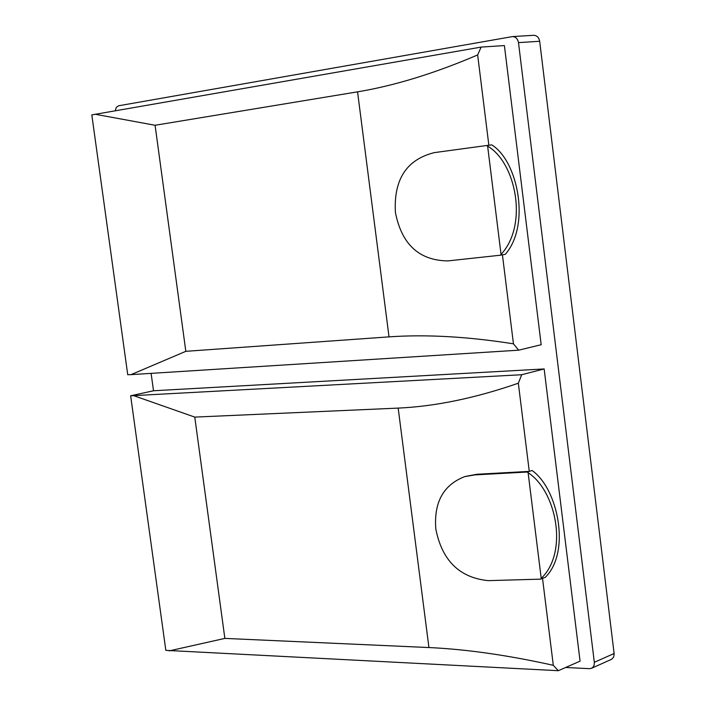 <?xml version="1.0" encoding="UTF-8"?>
<svg xmlns="http://www.w3.org/2000/svg" width="706" height="706" viewBox="0 0 706 706"><rect width="100%" height="100%" fill="white"/><g stroke="black" fill="none" stroke-linecap="round" stroke-linejoin="round"><path stroke-width="1.06" d="M130.645 395.792L165.831 650.358L558.331 670.7L580.067 661.143L544.149 368.947L521.699 374.727L130.645 395.792L153.502 390.762L544.149 368.947M224.861 638.4L428.939 647.552L398.175 408.103L194.768 417.105L224.861 638.4L169.211 650.879M133.981 395.757L194.768 417.105M558.331 670.7L553.301 665.299C507.605 655.168 466.154 649.246 428.939 647.552M465.254 476.462L476.903 474.273L529.271 471.387L532.086 470.496C558.208 488.843 570.969 552.18 545.314 577.323L540.514 579.149L541.22 578.399C568.851 551.977 556.081 490.696 528.114 472.702L527.223 472.032L529.271 471.387L518.336 383.208L521.699 374.727M553.301 665.299L542.526 578.382M540.514 579.149L488.19 580.641C459.456 577.729 441.991 560.476 435.796 528.882C433.793 502.293 443.43 484.872 464.724 476.612L474.873 474.891L527.223 472.032M541.22 578.399L528.114 472.702M398.175 408.103C435.258 406.418 475.315 398.122 518.336 383.208M131.06 374.63L518.663 350.185L541.175 344.713L504.402 45.572L481.148 47.09L91.815 114.893L127.733 374.709L131.06 374.63L185.828 351.323L389.024 336.868L357.554 91.842L155.082 125.271L185.828 351.323M95.098 114.24L155.082 125.271M518.663 350.185L513.456 343.831C467.593 336.585 426.115 334.265 389.024 336.868M488.852 145.242L491.773 144.889C517.886 160.889 530.833 225.196 505.32 254.292L500.342 255.21L501.048 254.389C528.644 224.676 515.689 162.336 487.625 146.142L486.734 145.507L488.852 145.242L477.653 54.936L481.148 47.09M513.456 343.831L502.425 254.822M500.342 255.21L447.922 260.902C419.179 260.549 401.67 244.373 395.395 212.365C393.63 179.465 406.594 159.547 434.287 152.628L486.734 145.507M501.048 254.389L487.625 146.142M357.554 91.842C394.495 85.708 434.534 73.406 477.653 54.936M153.502 390.762L151.11 373.368M115.21 110.736L116.34 107.33L118.626 105.776L512.521 36.58C515.768 36.809 517.763 38.821 518.486 42.625L594.381 662.802L594.046 665.396L593.04 667.161L591.504 668.3L589.448 668.67L565.638 667.488M591.504 668.3L611.723 659.236L613.646 657.048L614.176 654.003L539.675 41.266C538.952 37.515 536.975 35.521 533.736 35.3L512.521 36.58M476.903 474.273L474.873 474.891M539.675 41.266L518.486 42.625M614.132 653.491L594.328 662.29"/></g></svg>
